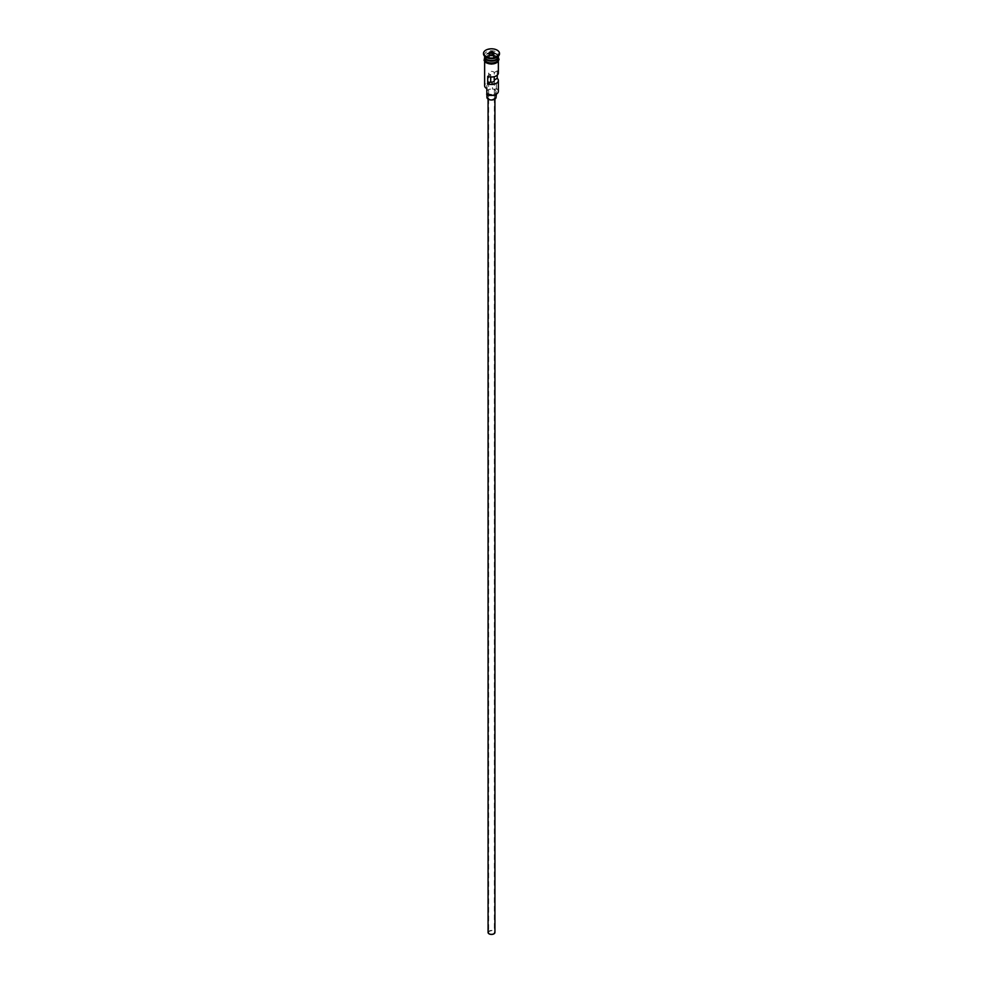 <?xml version="1.0" encoding="UTF-8"?>
<svg xmlns="http://www.w3.org/2000/svg" width="983" height="983" viewBox="0 0 983 983"><rect width="100%" height="100%" fill="white"/><g stroke="black" fill="none" stroke-linecap="round" stroke-linejoin="round"><path stroke-width="0.74" stroke-dasharray="4.92 3.69" d="M498.369 91.345A6.869 3.969 0 0 0 496.354 88.544L495.862 89.011A6.402 3.699 180 0 1 496.034 89.109A6.402 3.699 180 0 1 496.182 94.245M486.929 91.726A4.571 2.642 180 0 1 489.743 89.281A4.571 2.642 180 0 1 494.732 89.858A4.571 2.642 180 0 1 496.071 91.726A4.571 2.642 180 0 1 493.257 94.159A4.571 2.642 180 0 1 488.268 93.594A4.571 2.642 180 0 1 486.929 91.726L486.929 94.307A6.402 3.699 180 0 1 486.806 94.245L486.646 94.147M489.473 933.617A2.863 1.647 180 0 1 488.637 932.449A2.863 1.647 180 0 1 490.406 930.926A2.863 1.647 180 0 1 493.527 931.282A2.863 1.647 180 0 1 494.363 932.449A2.863 1.647 180 0 1 492.594 933.973A2.863 1.647 180 0 1 489.473 933.617M490.701 76.969L490.701 74.622A2.863 1.647 180 0 1 489.473 74.204A2.863 1.647 180 0 1 488.637 73.037A2.863 1.647 180 0 1 490.406 71.513A2.863 1.647 180 0 1 493.527 71.87A2.863 1.647 180 0 1 494.24 72.57L494.24 76.674M488.072 932.449A3.428 1.978 180 0 1 490.185 930.618A3.428 1.978 180 0 1 493.933 931.048A3.428 1.978 180 0 1 494.928 932.449M493.933 95.929A3.428 1.978 180 0 1 494.928 97.329A3.428 1.978 180 0 1 492.815 99.16A3.428 1.978 180 0 1 489.067 98.73A3.428 1.978 180 0 1 488.072 97.329A3.428 1.978 180 0 1 490.185 95.498A3.428 1.978 180 0 1 493.933 95.929M486.929 97.329A4.571 2.642 180 0 1 489.743 94.884A4.571 2.642 180 0 1 494.732 95.462A4.571 2.642 180 0 1 496.071 97.329M498.369 56.596A6.869 3.969 0 0 0 496.354 53.795A6.869 3.969 0 0 0 488.87 52.935A6.869 3.969 0 0 0 484.631 56.596M498.344 56.879A6.869 3.969 0 0 0 496.354 54.36A6.869 3.969 0 0 0 489.104 53.451A6.869 3.969 0 0 0 484.656 56.879M496.354 57.53A6.869 3.969 0 0 0 498.369 54.729A6.869 3.969 0 0 0 496.354 51.927A6.869 3.969 0 0 0 488.87 51.067A6.869 3.969 0 0 0 484.631 54.729A6.869 3.969 0 0 0 486.646 57.53M499.499 53.61A8.011 4.62 0 0 0 497.165 50.526A8.011 4.62 0 0 0 488.588 49.494A8.011 4.62 0 0 0 483.501 53.61M497.226 75.224L497.226 70.85A6.869 3.969 180 0 1 498.369 73.037M496.354 88.544L496.354 82.941A6.869 3.969 0 0 0 488.87 82.081A6.869 3.969 0 0 0 484.631 85.742M486.646 62.765A6.869 3.969 0 0 0 494.13 63.625A6.869 3.969 0 0 0 498.369 59.963A6.869 3.969 0 0 0 496.354 57.161A6.869 3.969 0 0 0 488.87 56.301A6.869 3.969 0 0 0 484.631 59.963A6.869 3.969 0 0 0 486.646 62.765M498.369 59.029A6.869 3.969 0 0 0 496.354 56.228A6.869 3.969 0 0 0 488.87 55.367A6.869 3.969 0 0 0 484.631 59.029M497.226 70.85L494.24 72.57M486.917 86.688A6.869 3.969 180 0 1 487.076 87.536A6.869 3.969 180 0 1 486.806 88.63A6.402 3.699 180 0 1 486.966 83.506A6.402 3.699 180 0 1 495.862 83.408A6.869 3.969 180 0 1 492.495 83.469A4.694 2.703 180 0 0 486.806 86.111A4.694 2.703 180 0 0 486.917 86.688L486.917 92.304A6.869 3.969 180 0 1 487.076 93.139A6.869 3.969 180 0 1 486.806 94.245M495.862 89.011A6.869 3.969 180 0 1 492.495 89.072L492.495 83.469M486.917 92.304A4.694 2.703 180 0 1 486.806 91.726A4.694 2.703 180 0 1 492.495 89.072M490.701 74.622L487.715 76.342M490.812 58.636L493.368 58.243L494.056 56.768L492.188 55.687L489.632 56.08L488.944 57.555L490.812 58.636L490.812 55.085L493.392 54.63M493.368 58.243L493.552 54.606M488.944 57.555L488.944 54.004L490.75 55.048M489.632 56.08L489.632 54.397M492.188 55.687L492.188 54.815M494.056 56.768L494.056 53.217M486.732 59.447A6.635 3.834 180 0 1 484.865 56.781A6.635 3.834 180 0 1 488.956 53.242A6.635 3.834 180 0 1 496.194 54.077A6.635 3.834 180 0 1 498.135 56.781A6.635 3.834 180 0 1 496.268 59.447M497.803 58.157A6.635 3.834 0 0 0 498.135 56.977A6.635 3.834 0 0 0 496.194 54.262A6.635 3.834 0 0 0 488.956 53.426A6.635 3.834 0 0 0 484.865 56.977A6.635 3.834 0 0 0 485.197 58.157M486.56 62.814A6.979 4.03 180 0 1 486.56 57.112A6.979 4.03 180 0 1 496.44 57.112A6.979 4.03 180 0 1 498.43 59.496M498.369 58.304A6.979 4.03 0 0 0 496.44 56.178A6.979 4.03 0 0 0 489.423 55.183A6.979 4.03 0 0 0 484.631 58.304M488.637 73.037L488.637 932.449M494.928 99.074L494.928 97.329M496.071 94.307L496.071 91.726M486.757 59.385L484.865 56.977C485.749 53.598 489.546 52.726 496.243 54.372L498.135 56.781C496.599 60.393 492.802 61.265 486.757 59.385M498.369 61.438L498.369 59.963M498.369 56.178L498.369 54.729M484.631 57.555L487.199 55.699L491.488 54.888L496.722 56.154L498.369 57.555M484.631 56.178L484.631 54.729M484.631 61.438L484.631 59.963M487.076 93.139L487.076 87.536M486.806 91.726L486.806 86.111M488.072 99.074L488.072 97.329M494.363 80.508L494.363 932.449"/><path stroke-width="1.47" d="M496.182 94.245A6.402 3.699 180 0 1 496.034 94.331A6.402 3.699 180 0 1 486.966 94.331L486.646 94.147A6.869 3.969 0 0 0 496.354 94.147A6.869 3.969 0 0 0 498.369 91.345L498.369 80.508A6.869 3.969 0 0 0 497.226 78.321L497.226 75.224M496.354 94.147L496.071 97.329A4.571 2.642 180 0 1 493.257 99.762A4.571 2.642 180 0 1 488.268 99.197A4.571 2.642 180 0 1 486.929 97.329L486.806 88.63M494.928 99.074L494.928 932.449A3.428 1.978 180 0 1 492.815 934.28A3.428 1.978 180 0 1 489.067 933.85A3.428 1.978 180 0 1 488.072 932.449L488.072 99.074M484.631 56.178L484.631 56.596A6.869 3.969 0 0 0 486.646 59.398A6.869 3.969 0 0 0 494.13 60.258A6.869 3.969 0 0 0 498.369 56.596L498.369 56.178M484.656 56.879A6.869 3.969 0 0 0 484.631 57.161A6.869 3.969 0 0 0 486.646 59.963A6.869 3.969 0 0 0 494.13 60.823A6.869 3.969 0 0 0 498.369 57.161A6.869 3.969 0 0 0 498.344 56.879M483.501 53.61A8.011 4.62 0 0 0 483.489 53.795A8.011 4.62 0 0 0 485.835 57.063L486.646 57.53A6.869 3.969 0 0 0 496.354 57.53L497.165 57.063A8.011 4.62 0 0 0 499.511 53.795A8.011 4.62 0 0 0 499.499 53.61M486.646 57.53L485.835 57.063A8.011 4.62 0 0 0 497.165 57.063M498.369 61.438L498.369 73.037A6.869 3.969 180 0 1 494.756 76.527A6.869 3.969 180 0 1 487.715 76.342L487.715 83.813A6.869 3.969 0 0 0 494.756 83.997A6.869 3.969 0 0 0 498.369 80.508M484.631 57.161L484.631 59.029A6.869 3.969 0 0 0 486.646 61.831A6.869 3.969 0 0 0 494.13 62.691A6.869 3.969 0 0 0 498.369 59.029L498.369 57.161M485.835 56.695A8.011 4.62 0 0 0 494.56 57.69A8.011 4.62 0 0 0 499.511 53.426A8.011 4.62 0 0 0 497.165 50.158A8.011 4.62 0 0 0 488.44 49.15A8.011 4.62 0 0 0 483.489 53.426A8.011 4.62 0 0 0 485.835 56.695M494.24 76.674L494.24 80.053A2.863 1.647 180 0 1 494.363 80.508A2.863 1.647 180 0 1 490.701 82.093L487.715 83.813M497.226 78.321L494.24 80.053M492.25 51.804L494.302 52.984L493.552 54.606L490.75 55.048L488.698 53.856L489.448 52.234L492.25 51.804L489.632 52.529L488.944 54.004M484.631 61.438L484.631 85.742A6.869 3.969 0 0 0 486.646 88.544L486.646 88.544M490.701 82.093L490.701 76.969M489.632 54.397L489.448 52.234M492.188 54.815L492.188 52.136L494.056 53.217L493.392 54.63M496.268 59.447A6.635 3.834 180 0 1 486.806 59.496A6.635 3.834 180 0 1 486.732 59.447M485.197 58.157A6.635 3.834 0 0 0 486.806 59.68A6.635 3.834 0 0 0 497.803 58.157M498.43 59.496A6.979 4.03 180 0 1 494.535 63.588A6.979 4.03 180 0 1 486.56 62.814M484.631 58.304A6.979 4.03 0 0 0 486.56 61.88A6.979 4.03 0 0 0 494.744 62.593A6.979 4.03 0 0 0 498.369 58.304M498.369 57.555L499.057 59.508L497.582 62.236L491.512 64.092L486.278 62.838L484.091 60.405L484.631 57.555"/></g></svg>
